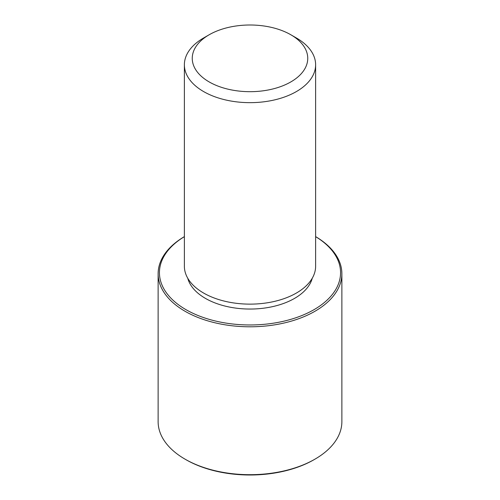 <?xml version="1.0" encoding="UTF-8"?>
<svg xmlns="http://www.w3.org/2000/svg" width="500" height="500" viewBox="0 0 500 500"><rect width="100%" height="100%" fill="white"/><g stroke="black" fill="none" stroke-linecap="round" stroke-linejoin="round"><path stroke-width="0.75" d="M312.269 278.212A63 36.375 180 0 1 254.175 308.969A63 36.375 180 0 1 189.55 282.919A63 36.375 180 0 1 187.731 278.212M290.837 34.769L296.406 37.981A65.625 37.887 180 0 1 312.969 54.106A65.625 37.887 180 0 1 315.625 64.775L315.625 266.25A65.625 37.887 180 0 1 259.331 303.75A65.625 37.887 180 0 1 187.031 276.913A65.625 37.887 180 0 1 184.375 266.25L184.375 64.775A65.625 37.887 180 0 1 203.594 37.981L209.163 34.769A57.75 33.344 180 0 1 290.837 34.769A57.75 33.344 180 0 1 305.413 48.956A57.75 33.344 180 0 1 266.256 90.337A57.75 33.344 180 0 1 194.587 67.731A57.75 33.344 180 0 1 209.163 34.769M315.625 64.775A65.625 37.887 180 0 1 259.331 102.275A65.625 37.887 180 0 1 187.031 75.438A65.625 37.887 180 0 1 184.375 64.775M315.625 236.644A90.562 52.287 180 0 1 336.9 257.956A90.562 52.287 180 0 1 275.5 322.85A90.562 52.287 180 0 1 163.1 287.4A90.562 52.287 180 0 1 184.375 236.644M315.625 236.625A91.875 53.044 180 0 1 338.162 258.819A91.875 53.044 180 0 1 341.875 273.75A91.875 53.044 180 0 1 263.069 326.256A91.875 53.044 180 0 1 161.838 288.681A91.875 53.044 180 0 1 158.125 273.75A91.875 53.044 180 0 1 184.375 236.625M341.875 273.75L341.875 421.644A91.875 53.044 180 0 1 314.969 459.15L314.037 459.688A90.562 52.287 180 0 1 185.963 459.688L185.031 459.15A91.875 53.044 180 0 1 161.838 436.575A91.875 53.044 180 0 1 158.125 421.644L158.125 273.75M314.969 459.15A91.875 53.044 180 0 1 185.031 459.15"/></g></svg>
